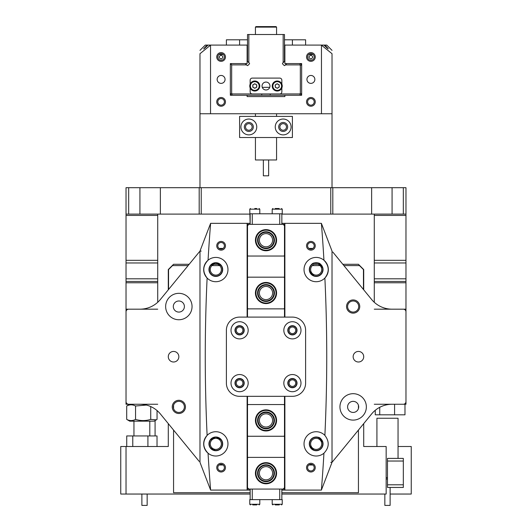 <?xml version="1.0" encoding="UTF-8"?>
<svg xmlns="http://www.w3.org/2000/svg" width="532" height="532" viewBox="0 0 532 532"><rect width="100%" height="100%" fill="white"/><g stroke="black" fill="none" stroke-linecap="round" stroke-linejoin="round"><path stroke-width="0.8" d="M405.969 262.961L374.275 262.961L374.275 260.321L405.969 260.321L405.969 281.448L374.275 281.448L374.275 278.808L405.969 278.808M374.275 262.961L374.275 278.808M374.275 260.321L374.275 214.103M405.969 260.321L405.969 215.427L374.275 215.427M374.275 302.282L374.275 282.771L405.969 282.771L405.969 281.448M405.969 282.771L405.969 310.502L405.617 310.502M405.617 402.93L405.969 402.93L405.969 310.502M405.969 402.93L405.969 404.254L374.275 404.254M405.969 214.103L403.329 214.103L403.329 187.696L405.969 187.696L405.969 215.427M374.275 282.771L374.275 281.448M374.275 309.178L405.969 309.178M387.482 484.798L403.329 484.798L403.329 487.445L387.482 487.445L387.482 458.391L403.329 458.391L403.329 461.031L387.482 461.031M403.329 484.798L403.329 461.031M147.158 494.042L147.158 505.4L141.878 505.4L141.878 494.042M376.922 446.508L376.922 418.252L398.049 418.252L398.049 458.391M386.159 477.669L387.482 477.669M390.122 487.445L390.122 505.4L384.842 505.4L384.842 494.042M387.482 478.993L386.159 478.993M250.153 494.042L120.751 494.042L120.751 446.508L168.285 446.508L168.285 423.618M168.285 289.814L168.285 269.564L173.565 264.284L189.173 264.284M214.13 264.284L217.515 264.284M314.485 264.284L317.87 264.284M342.827 264.284L358.435 264.284L363.715 269.564L363.715 289.814M363.715 423.618L363.715 446.508L386.159 446.508L386.159 494.042L281.847 494.042M390.122 494.042L411.249 494.042L411.249 446.508L398.049 446.508M126.031 446.508L126.031 494.042M173.565 405.204L173.565 408.583M173.565 430.075L173.565 492.725L250.153 492.725M281.847 492.725L358.435 492.725L358.435 430.075M358.435 408.583L358.435 405.204M168.551 289.488L168.551 269.564L172.514 265.601L188.095 265.601M211.942 265.601L219.703 265.601M312.297 265.601L320.058 265.601M343.905 265.601L359.486 265.601L363.449 269.564L363.449 289.488M157.725 262.961L126.031 262.961L126.031 260.321L157.725 260.321L157.725 281.448L126.031 281.448L126.031 278.808L157.725 278.808M126.031 262.961L126.031 278.808M126.031 260.321L126.031 187.696L128.671 187.696L128.671 214.103L126.031 214.103M157.725 260.321L157.725 215.427L126.031 215.427M157.725 404.254L126.031 404.254L126.031 282.771L157.725 282.771L157.725 281.448M157.725 282.771L157.725 302.282M157.725 214.103L157.725 215.427M126.031 282.771L126.031 281.448M126.031 402.93L126.383 402.93M126.383 310.502L126.031 310.502M126.031 309.178L157.725 309.178M394.591 404.254L394.591 414.814L404.985 414.814L404.985 404.254M394.591 414.814L379.735 414.814L379.735 407.312M379.735 414.814L375.266 414.814L375.266 410.292M147.916 446.508L147.916 435.941L126.729 435.941L126.729 446.508M132.774 446.508L132.774 435.941M157.02 446.508L157.02 435.941L147.916 435.941M129.722 421.151L154.094 421.151L156.388 419.828L150.729 419.402C145.688 420.952 140.628 420.952 135.554 419.402C132.608 420.952 129.655 420.952 126.702 419.402L129.722 421.151M157.053 410.558L157.053 419.402L156.388 419.828M129.662 404.254L126.702 406.002C129.642 404.453 132.594 404.453 135.554 406.002L146.373 405.052M126.702 406.002L126.702 419.402M135.554 406.002L135.554 419.402M150.729 406.568L150.729 419.402M250.153 214.103L128.671 214.103M199.187 214.103L199.187 187.696L128.671 187.696M403.329 214.103L281.847 214.103M403.329 187.696L332.813 187.696L332.813 214.103M330.771 214.103L330.771 187.696L201.229 187.696L201.229 214.103M199.187 187.696L201.229 187.696M330.771 187.696L332.813 187.696M178.852 293.332A13.207 13.207 0 0 0 165.645 306.538A13.207 13.207 0 0 0 178.852 319.745A13.207 13.207 0 0 0 192.052 306.538A13.207 13.207 0 0 0 178.852 293.332M353.148 393.687A13.207 13.207 0 0 0 339.948 406.894A13.207 13.207 0 0 0 353.148 420.1A13.207 13.207 0 0 0 366.355 406.894A13.207 13.207 0 0 0 353.148 393.687M173.565 351.433A5.28 5.28 0 0 0 168.285 356.713A5.28 5.28 0 0 0 173.565 361.999A5.28 5.28 0 0 0 178.852 356.713A5.28 5.28 0 0 0 173.565 351.433M358.435 351.433A5.28 5.28 0 0 0 353.148 356.713A5.28 5.28 0 0 0 358.435 361.999A5.28 5.28 0 0 0 363.715 356.713A5.28 5.28 0 0 0 358.435 351.433M209.455 271.3A6.603 6.603 0 0 1 209.455 267.829M209.741 266.998A6.603 6.603 0 0 1 210.127 266.233M211.164 264.883A6.603 6.603 0 0 1 212.507 263.852C210.426 265.122 209.329 267.031 209.222 269.564C209.329 272.098 210.419 274 212.507 275.277L212.481 275.563M215.819 264.018A5.546 5.546 0 0 0 210.28 269.564A5.546 5.546 0 0 0 215.819 275.111A5.546 5.546 0 0 0 221.365 269.564A5.546 5.546 0 0 0 215.819 264.018M353.148 313.142A6.603 6.603 0 0 1 346.551 306.538A6.603 6.603 0 0 1 353.148 299.935A6.603 6.603 0 0 1 359.752 306.538A6.603 6.603 0 0 1 353.148 313.142M353.148 300.992A5.546 5.546 0 0 0 347.602 306.538A5.546 5.546 0 0 0 353.148 312.085A5.546 5.546 0 0 0 358.694 306.538A5.546 5.546 0 0 0 353.148 300.992M178.852 413.497A6.603 6.603 0 0 1 172.248 406.894A6.603 6.603 0 0 1 178.852 400.29A6.603 6.603 0 0 1 185.449 406.894A6.603 6.603 0 0 1 178.852 413.497M178.852 401.347A5.546 5.546 0 0 0 173.306 406.894A5.546 5.546 0 0 0 178.852 412.44A5.546 5.546 0 0 0 184.398 406.894A5.546 5.546 0 0 0 178.852 401.347M316.181 438.321A5.546 5.546 0 0 0 310.635 443.868A5.546 5.546 0 0 0 316.181 449.414A5.546 5.546 0 0 0 321.72 443.868A5.546 5.546 0 0 0 316.181 438.321M353.148 412.44A5.546 5.546 0 0 1 347.602 406.894A5.546 5.546 0 0 1 353.148 401.347A5.546 5.546 0 0 1 358.694 406.894A5.546 5.546 0 0 1 353.148 412.44M178.852 312.085A5.546 5.546 0 0 1 173.306 306.538A5.546 5.546 0 0 1 178.852 300.992A5.546 5.546 0 0 1 184.398 306.538A5.546 5.546 0 0 1 178.852 312.085M215.819 449.414A5.546 5.546 0 0 1 210.28 443.868A5.546 5.546 0 0 1 215.819 438.321A5.546 5.546 0 0 1 221.365 443.868A5.546 5.546 0 0 1 215.819 449.414M316.181 275.111A5.546 5.546 0 0 1 310.635 269.564A5.546 5.546 0 0 1 316.181 264.018A5.546 5.546 0 0 1 321.72 269.564A5.546 5.546 0 0 1 316.181 275.111M199.187 461.384L160.365 413.936A26.407 26.407 0 0 0 139.923 404.254L128.671 404.254A2.64 2.64 0 0 1 126.031 401.613L126.031 311.819A2.64 2.64 0 0 1 128.671 309.178L139.923 309.178A26.407 26.407 0 0 0 160.365 299.496L199.187 252.048A2.64 2.64 0 0 1 201.229 251.077M332.813 252.048L371.635 299.496A26.407 26.407 0 0 0 392.077 309.178L403.329 309.178A2.64 2.64 0 0 1 405.969 311.819L405.969 401.613A2.64 2.64 0 0 1 403.329 404.254L392.077 404.254A26.407 26.407 0 0 0 371.635 413.936L332.813 461.384A2.64 2.64 0 0 1 330.771 462.355M213.159 263.234A6.869 6.869 0 0 0 212.481 263.566L212.507 263.852A6.603 6.603 0 0 1 219.137 263.852A6.603 6.603 0 0 1 219.137 275.277C221.219 274.007 222.316 272.105 222.423 269.564C222.316 267.031 221.226 265.129 219.137 263.852L219.164 263.566A6.869 6.869 0 0 0 218.486 263.24M266 303.054A10.035 10.035 0 0 0 276.035 293.019A10.035 10.035 0 0 0 266 282.984A10.035 10.035 0 0 0 255.965 293.019A10.035 10.035 0 0 0 266 303.054M266 282.452A10.567 10.567 0 0 1 276.567 293.019A10.567 10.567 0 0 1 266 303.586A10.567 10.567 0 0 1 255.433 293.019A10.567 10.567 0 0 1 266 282.452M266 301.471A8.452 8.452 0 0 1 257.548 293.019A8.452 8.452 0 0 1 266 284.567A8.452 8.452 0 0 1 274.452 293.019A8.452 8.452 0 0 1 266 301.471M266 285.099A7.92 7.92 0 0 0 258.08 293.019A7.92 7.92 0 0 0 266 300.939A7.92 7.92 0 0 0 273.92 293.019A7.92 7.92 0 0 0 266 285.099M266 430.448A10.035 10.035 0 0 0 276.035 420.413A10.035 10.035 0 0 0 266 410.378A10.035 10.035 0 0 0 255.965 420.413A10.035 10.035 0 0 0 266 430.448M266 409.846A10.567 10.567 0 0 1 276.567 420.413A10.567 10.567 0 0 1 266 430.973A10.567 10.567 0 0 1 255.433 420.413A10.567 10.567 0 0 1 266 409.846M266 428.865A8.452 8.452 0 0 1 257.548 420.413A8.452 8.452 0 0 1 266 411.961A8.452 8.452 0 0 1 274.452 420.413A8.452 8.452 0 0 1 266 428.865M266 412.493A7.92 7.92 0 0 0 258.08 420.413A7.92 7.92 0 0 0 266 428.333A7.92 7.92 0 0 0 273.92 420.413A7.92 7.92 0 0 0 266 412.493M266 250.233A10.035 10.035 0 0 0 276.035 240.198A10.035 10.035 0 0 0 266 230.163A10.035 10.035 0 0 0 255.965 240.198A10.035 10.035 0 0 0 266 250.233M266 229.638A10.567 10.567 0 0 1 276.567 240.198A10.567 10.567 0 0 1 266 250.765A10.567 10.567 0 0 1 255.433 240.198A10.567 10.567 0 0 1 266 229.638M266 248.65A8.452 8.452 0 0 1 257.548 240.198A8.452 8.452 0 0 1 266 231.753A8.452 8.452 0 0 1 274.452 240.198A8.452 8.452 0 0 1 266 248.65M266 232.278A7.92 7.92 0 0 0 258.08 240.198A7.92 7.92 0 0 0 266 248.125A7.92 7.92 0 0 0 273.92 240.198A7.92 7.92 0 0 0 266 232.278M199.979 362.259L199.979 356.713M310.894 250.153A4.356 4.356 0 0 1 306.538 245.797A4.356 4.356 0 0 1 310.894 241.442A4.356 4.356 0 0 1 315.257 245.797A4.356 4.356 0 0 1 310.894 250.153M310.894 242.499A3.298 3.298 0 0 0 307.596 245.797A3.298 3.298 0 0 0 310.894 249.096A3.298 3.298 0 0 0 314.199 245.797A3.298 3.298 0 0 0 310.894 242.499M221.106 250.153A4.356 4.356 0 0 1 216.743 245.797A4.356 4.356 0 0 1 221.106 241.442A4.356 4.356 0 0 1 225.462 245.797A4.356 4.356 0 0 1 221.106 250.153M221.106 242.499A3.298 3.298 0 0 0 217.801 245.797A3.298 3.298 0 0 0 221.106 249.096A3.298 3.298 0 0 0 224.404 245.797A3.298 3.298 0 0 0 221.106 242.499M239.593 334.661A4.356 4.356 0 0 1 235.23 330.305A4.356 4.356 0 0 1 239.593 325.95A4.356 4.356 0 0 1 243.949 330.305A4.356 4.356 0 0 1 239.593 334.661M239.593 327.007A3.298 3.298 0 0 0 236.288 330.305A3.298 3.298 0 0 0 239.593 333.611A3.298 3.298 0 0 0 242.891 330.305A3.298 3.298 0 0 0 239.593 327.007M292.407 334.661A4.356 4.356 0 0 1 288.051 330.305A4.356 4.356 0 0 1 292.407 325.95A4.356 4.356 0 0 1 296.77 330.305A4.356 4.356 0 0 1 292.407 334.661M292.407 327.007A3.298 3.298 0 0 0 289.109 330.305A3.298 3.298 0 0 0 292.407 333.611A3.298 3.298 0 0 0 295.712 330.305A3.298 3.298 0 0 0 292.407 327.007M292.407 387.482A4.356 4.356 0 0 1 288.051 383.126A4.356 4.356 0 0 1 292.407 378.771A4.356 4.356 0 0 1 296.77 383.126A4.356 4.356 0 0 1 292.407 387.482M292.407 379.821A3.298 3.298 0 0 0 289.109 383.126A3.298 3.298 0 0 0 292.407 386.425A3.298 3.298 0 0 0 295.712 383.126A3.298 3.298 0 0 0 292.407 379.821M239.593 387.482A4.356 4.356 0 0 1 235.23 383.126A4.356 4.356 0 0 1 239.593 378.771A4.356 4.356 0 0 1 243.949 383.126A4.356 4.356 0 0 1 239.593 387.482M239.593 379.821A3.298 3.298 0 0 0 236.288 383.126A3.298 3.298 0 0 0 239.593 386.425A3.298 3.298 0 0 0 242.891 383.126A3.298 3.298 0 0 0 239.593 379.821M221.106 471.99A4.356 4.356 0 0 1 216.743 467.635A4.356 4.356 0 0 1 221.106 463.279A4.356 4.356 0 0 1 225.462 467.635A4.356 4.356 0 0 1 221.106 471.99M221.106 464.336A3.298 3.298 0 0 0 217.801 467.635A3.298 3.298 0 0 0 221.106 470.933A3.298 3.298 0 0 0 224.404 467.635A3.298 3.298 0 0 0 221.106 464.336L219.124 464.995L223.088 464.995L221.106 464.336M310.894 471.99A4.356 4.356 0 0 1 306.538 467.635A4.356 4.356 0 0 1 310.894 463.279A4.356 4.356 0 0 1 315.257 467.635A4.356 4.356 0 0 1 310.894 471.99M310.894 464.336A3.298 3.298 0 0 0 307.596 467.635A3.298 3.298 0 0 0 310.894 470.933A3.298 3.298 0 0 0 314.199 467.635A3.298 3.298 0 0 0 310.894 464.336L308.912 464.995L312.876 464.995L310.894 464.336M221.106 248.437L219.124 248.437L221.106 249.096L223.088 248.437L221.106 248.437M310.894 248.437L308.912 248.437L310.894 249.096L312.876 248.437L310.894 248.437M309.464 442.424L309.464 445.304L314.166 450.431M314.146 450.424L309.89 446.627M322.891 445.311L323.044 443.868L321.827 447.771M321.062 448.695L318.203 450.424M322.459 446.634L322.871 445.384M222.15 441.201L222.689 443.868C222.283 448.057 219.995 450.345 215.819 450.73L210.127 447.705M209.495 446.534L208.956 443.868L209.495 441.194M212.481 437.869L212.507 438.155C210.426 439.425 209.329 441.327 209.222 443.868C209.329 446.401 210.419 448.303 212.507 449.58L212.481 449.866M214.29 450.557L215.686 450.73M210.133 440.024L215.819 436.998A6.869 6.869 0 0 0 208.956 443.868A6.869 6.869 0 0 0 215.819 450.73L217.402 450.551M218.147 450.325L219.137 449.58C221.219 448.31 222.316 446.401 222.423 443.868C222.316 441.334 221.226 439.432 219.137 438.155L219.164 437.869M309.464 271.007L314.166 276.128M314.292 276.168L310.522 273.461M309.89 272.324L309.311 269.564C310.336 265.342 311.998 263.141 314.292 262.961C312.011 263.134 310.349 265.335 309.311 269.564L309.464 268.121M322.891 271.007L323.044 269.564L321.827 273.468M321.062 274.392L318.203 276.128M322.459 272.337L322.871 271.087M222.15 266.904L222.689 269.564C222.283 273.754 219.995 276.042 215.819 276.434C211.643 276.035 209.355 273.747 208.956 269.564L209.495 266.891M210.133 265.721L215.819 262.702A6.869 6.869 0 0 0 208.956 269.564A6.869 6.869 0 0 0 215.819 276.434L217.402 276.248M218.147 276.028L219.137 275.277A6.603 6.603 0 0 1 212.507 275.277M316.181 450.471A6.603 6.603 0 0 1 309.577 443.868A6.603 6.603 0 0 1 316.181 437.264A6.603 6.603 0 0 1 322.778 443.868A6.603 6.603 0 0 1 316.181 450.471M316.181 276.168A6.603 6.603 0 0 1 309.577 269.564A6.603 6.603 0 0 1 316.181 262.961A6.603 6.603 0 0 1 322.778 269.564A6.603 6.603 0 0 1 316.181 276.168M309.897 266.791L309.484 268.048M316.181 262.702A6.869 6.869 0 0 0 309.311 269.564A6.869 6.869 0 0 0 316.181 276.434A6.869 6.869 0 0 0 323.044 269.564A6.869 6.869 0 0 0 316.181 262.702M316.181 257.415A12.15 12.15 0 0 0 304.031 269.564A12.15 12.15 0 0 0 324.879 278.043A12.15 12.15 0 0 0 316.181 257.415M309.311 443.868L310.528 439.964M311.293 439.04L314.153 437.304M309.897 441.094L309.484 442.345M316.181 436.998A6.869 6.869 0 0 0 309.311 443.868A6.869 6.869 0 0 0 316.181 450.73A6.869 6.869 0 0 0 323.044 443.868A6.869 6.869 0 0 0 316.181 436.998M281.847 223.347L321.388 223.347A1663.783 1663.783 0 0 1 323.941 260.221C329.288 265.894 329.601 271.832 324.879 278.043A1663.783 1663.783 0 0 1 324.879 435.389A12.15 12.15 0 0 0 304.031 443.868A12.15 12.15 0 0 0 323.941 453.211A1663.783 1663.783 0 0 1 321.388 490.085L281.847 490.085M212.507 438.155A6.603 6.603 0 0 1 219.137 438.155M219.137 449.58A6.603 6.603 0 0 1 212.507 449.58M247.121 396.327L247.121 490.085L210.612 490.085A1663.783 1663.783 0 0 1 208.059 453.211A12.15 12.15 0 0 0 227.969 443.868A12.15 12.15 0 0 0 207.121 435.389A12.15 12.15 0 0 0 208.059 453.211C202.712 447.538 202.399 441.6 207.121 435.389A1663.783 1663.783 0 0 1 207.121 278.043A12.15 12.15 0 0 0 227.969 269.564A12.15 12.15 0 0 0 208.059 260.221A12.15 12.15 0 0 0 207.121 278.043C202.399 271.839 202.712 265.9 208.059 260.221A1663.783 1663.783 0 0 1 210.612 223.347L247.121 223.347L247.121 317.105M215.819 450.73A6.869 6.869 0 0 0 222.689 443.868A6.869 6.869 0 0 0 215.819 436.998L214.236 437.184M215.819 276.434A6.869 6.869 0 0 0 222.689 269.564A6.869 6.869 0 0 0 215.819 262.702L214.236 262.881M250.153 223.347L247.121 223.347M247.121 490.085L250.153 490.085M284.879 223.347L284.879 317.105M284.879 396.327L284.879 490.085M321.388 490.085L332.021 462.355L332.021 251.077L321.388 223.347M210.612 223.347L199.979 251.077L199.979 462.355L210.612 490.085M215.819 436.998L221.518 440.031M215.819 262.702L221.518 265.734M324.879 435.389C329.601 441.593 329.288 447.532 323.941 453.211M322.891 442.424L318.063 437.264M323.044 443.868C322 439.632 320.337 437.43 318.063 437.264C320.37 437.45 322.026 439.651 323.044 443.868M322.891 268.121L318.189 263.001M323.044 269.564C322 265.328 320.337 263.127 318.063 262.961C320.37 263.154 322.026 265.355 323.044 269.564M266 483.269A10.035 10.035 0 0 0 276.035 473.234A10.035 10.035 0 0 0 266 463.192A10.035 10.035 0 0 0 255.965 473.234A10.035 10.035 0 0 0 266 483.269M266 462.667A10.567 10.567 0 0 1 276.567 473.234A10.567 10.567 0 0 1 266 483.794A10.567 10.567 0 0 1 255.433 473.234A10.567 10.567 0 0 1 266 462.667M266 481.679A8.452 8.452 0 0 1 257.548 473.234A8.452 8.452 0 0 1 266 464.782A8.452 8.452 0 0 1 274.452 473.234A8.452 8.452 0 0 1 266 481.679M266 465.307A7.92 7.92 0 0 0 258.08 473.234A7.92 7.92 0 0 0 266 481.154A7.92 7.92 0 0 0 273.92 473.234A7.92 7.92 0 0 0 266 465.307M239.593 321.72A8.585 8.585 0 0 0 231.008 330.305A8.585 8.585 0 0 0 239.593 338.891A8.585 8.585 0 0 0 248.171 330.305A8.585 8.585 0 0 0 239.593 321.72M239.593 325.684A4.622 4.622 0 0 0 234.971 330.305A4.622 4.622 0 0 0 239.593 334.927A4.622 4.622 0 0 0 244.215 330.305A4.622 4.622 0 0 0 239.593 325.684M239.593 374.541A8.585 8.585 0 0 0 231.008 383.126A8.585 8.585 0 0 0 239.593 391.705A8.585 8.585 0 0 0 248.171 383.126A8.585 8.585 0 0 0 239.593 374.541M239.593 378.505A4.622 4.622 0 0 0 234.971 383.126A4.622 4.622 0 0 0 239.593 387.748A4.622 4.622 0 0 0 244.215 383.126A4.622 4.622 0 0 0 239.593 378.505M292.407 321.72A8.585 8.585 0 0 0 283.829 330.305A8.585 8.585 0 0 0 292.407 338.891A8.585 8.585 0 0 0 300.992 330.305A8.585 8.585 0 0 0 292.407 321.72M292.407 325.684A4.622 4.622 0 0 0 287.785 330.305A4.622 4.622 0 0 0 292.407 334.927A4.622 4.622 0 0 0 297.029 330.305A4.622 4.622 0 0 0 292.407 325.684M292.407 374.541A8.585 8.585 0 0 0 283.829 383.126A8.585 8.585 0 0 0 292.407 391.705A8.585 8.585 0 0 0 300.992 383.126A8.585 8.585 0 0 0 292.407 374.541M292.407 378.505A4.622 4.622 0 0 0 287.785 383.126A4.622 4.622 0 0 0 292.407 387.748A4.622 4.622 0 0 0 297.029 383.126A4.622 4.622 0 0 0 292.407 378.505M239.593 396.327L292.407 396.327A13.207 13.207 0 0 0 305.614 383.126L305.614 330.305A13.207 13.207 0 0 0 292.407 317.105L239.593 317.105A13.207 13.207 0 0 0 226.386 330.305L226.386 383.126A13.207 13.207 0 0 0 239.593 396.327M266 246.801A6.603 6.603 0 0 0 272.603 240.198A6.603 6.603 0 0 0 266 233.601A6.603 6.603 0 0 0 259.397 240.198A6.603 6.603 0 0 0 266 246.801M266 299.622A6.603 6.603 0 0 0 272.603 293.019A6.603 6.603 0 0 0 266 286.416A6.603 6.603 0 0 0 259.397 293.019A6.603 6.603 0 0 0 266 299.622M247.141 317.105L247.141 224.358L247.885 224.358L247.885 225.302M283.363 224.557L284.879 224.358M248.637 224.557L247.885 224.358M248.431 224.358L283.569 224.358M248.836 224.358L247.513 225.674L247.513 255.52L248.045 256.045L283.955 256.045L284.487 255.52L284.487 317.105M247.513 317.105L247.513 255.52M284.487 255.52L284.487 225.674L283.164 224.358M284.487 308.334L283.955 308.866L248.045 308.866L247.513 308.334M284.487 277.704L283.955 277.172L248.045 277.172L247.513 277.704M266 466.631A6.603 6.603 0 0 0 259.397 473.234A6.603 6.603 0 0 0 266 479.831A6.603 6.603 0 0 0 272.603 473.234A6.603 6.603 0 0 0 266 466.631M266 413.81A6.603 6.603 0 0 0 259.397 420.413A6.603 6.603 0 0 0 266 427.016A6.603 6.603 0 0 0 272.603 420.413A6.603 6.603 0 0 0 266 413.81M284.859 396.327L284.859 489.074L284.115 489.074L284.115 488.13M248.637 488.875L247.121 489.074M283.363 488.875L284.115 489.074M283.569 489.074L248.431 489.074M283.164 489.074L284.487 487.758L284.487 457.912L283.955 457.387L248.045 457.387L247.513 457.912L247.513 396.327M284.487 396.327L284.487 457.912M247.513 457.912L247.513 487.758L248.836 489.074M247.513 405.098L248.045 404.566L283.955 404.566L284.487 405.098M247.513 435.728L248.045 436.26L283.955 436.26L284.487 435.728M252.268 489.074L252.268 499.641L250.153 499.641L250.153 489.074L281.847 489.074L281.847 499.641L279.732 499.641L279.732 489.074M252.268 499.641L279.732 499.641M279.247 504.921L275.197 504.921M281.847 499.641L282.239 499.641L282.239 504.263L281.581 504.921M256.763 504.921L252.786 504.921M259.796 499.641L259.796 504.263L249.761 504.263L249.761 499.641L250.153 499.641M259.796 213.791L259.796 209.169L249.761 209.169L250.153 224.358L250.153 213.791L252.268 213.791L252.268 224.358L250.153 224.358M279.732 224.358L279.732 213.791L281.847 213.791L281.847 224.358L252.268 224.358M279.732 213.791L252.268 213.791M275.197 208.511L279.154 208.511M272.204 213.791L272.204 209.169L282.239 209.169L282.239 213.791L281.847 213.791M254.762 208.511L256.763 208.511M283.164 134.875A7.92 7.92 0 0 0 291.09 126.955A7.92 7.92 0 0 0 283.164 119.035A7.92 7.92 0 0 0 275.243 126.955A7.92 7.92 0 0 0 283.164 134.875M283.164 131.444A4.489 4.489 0 0 0 287.652 126.955A4.489 4.489 0 0 0 283.164 122.466A4.489 4.489 0 0 0 278.675 126.955A4.489 4.489 0 0 0 283.164 131.444M248.836 131.444A4.489 4.489 0 0 0 253.325 126.955A4.489 4.489 0 0 0 248.836 122.466A4.489 4.489 0 0 0 244.348 126.955A4.489 4.489 0 0 0 248.836 131.444M248.836 134.875A7.92 7.92 0 0 0 256.757 126.955A7.92 7.92 0 0 0 248.836 119.035A7.92 7.92 0 0 0 240.91 126.955A7.92 7.92 0 0 0 248.836 134.875M239.593 116.388L239.593 137.522L292.407 137.522L292.407 116.388L239.593 116.388M268.64 159.966L268.64 175.813L263.36 175.813L263.36 159.966M276.567 137.522L276.567 159.966L255.433 159.966L255.433 137.522M221.106 61.326A4.356 4.356 0 0 1 216.743 56.971A4.356 4.356 0 0 1 221.106 52.615A4.356 4.356 0 0 1 225.462 56.971A4.356 4.356 0 0 1 221.106 61.326M221.106 53.672A3.298 3.298 0 0 0 217.801 56.971A3.298 3.298 0 0 0 221.106 60.269A3.298 3.298 0 0 0 224.404 56.971A3.298 3.298 0 0 0 221.106 53.672M310.894 61.326A4.356 4.356 0 0 1 306.538 56.971A4.356 4.356 0 0 1 310.894 52.615A4.356 4.356 0 0 1 315.257 56.971A4.356 4.356 0 0 1 310.894 61.326M310.894 53.672A3.298 3.298 0 0 0 307.596 56.971A3.298 3.298 0 0 0 310.894 60.269A3.298 3.298 0 0 0 314.199 56.971A3.298 3.298 0 0 0 310.894 53.672M310.894 106.227A4.356 4.356 0 0 1 306.538 101.865A4.356 4.356 0 0 1 310.894 97.509A4.356 4.356 0 0 1 315.257 101.865A4.356 4.356 0 0 1 310.894 106.227M310.894 98.566A3.298 3.298 0 0 0 307.596 101.865A3.298 3.298 0 0 0 310.894 105.17A3.298 3.298 0 0 0 314.199 101.865A3.298 3.298 0 0 0 310.894 98.566M221.106 106.227A4.356 4.356 0 0 1 216.743 101.865A4.356 4.356 0 0 1 221.106 97.509A4.356 4.356 0 0 1 225.462 101.865A4.356 4.356 0 0 1 221.106 106.227M221.106 98.566A3.298 3.298 0 0 0 217.801 101.865A3.298 3.298 0 0 0 221.106 105.17A3.298 3.298 0 0 0 224.404 101.865A3.298 3.298 0 0 0 221.106 98.566M223.088 54.331L221.106 54.769L219.124 54.331M221.106 59.052C218.539 57.742 218.539 56.425 221.106 55.109C223.427 56.425 223.427 57.735 221.106 59.052M312.876 54.331L310.894 54.769L308.912 54.331M310.894 59.052C308.334 57.742 308.334 56.425 310.894 55.109C313.215 56.425 313.215 57.735 310.894 59.052M310.894 75.458A3.963 3.963 0 0 0 306.937 79.421A3.963 3.963 0 0 0 310.894 83.378A3.963 3.963 0 0 0 314.858 79.421A3.963 3.963 0 0 0 310.894 75.458M221.106 75.458A3.963 3.963 0 0 0 217.142 79.421A3.963 3.963 0 0 0 221.106 83.378A3.963 3.963 0 0 0 225.063 79.421A3.963 3.963 0 0 0 221.106 75.458M248.836 123.657A3.298 3.298 0 0 0 245.531 126.955A3.298 3.298 0 0 0 248.836 130.254A3.298 3.298 0 0 0 252.135 126.955A3.298 3.298 0 0 0 248.836 123.657M283.164 123.657A3.298 3.298 0 0 0 279.865 126.955A3.298 3.298 0 0 0 283.164 130.254A3.298 3.298 0 0 0 286.469 126.955A3.298 3.298 0 0 0 283.164 123.657M261.777 93.945L261.777 95.261L230.349 95.261L230.349 63.574L247.121 63.574L247.121 45.087L208.059 45.087C202.712 50.094 202.399 50.094 207.121 45.087L205.665 46.623M204.561 47.827L204.222 48.219M203.676 48.951L207.121 45.087L205.259 45.087L199.979 50.367M208.059 45.087L207.121 45.087M321.461 113.748L332.021 113.748L332.021 53.705C332.021 49.257 332.021 49.257 332.021 53.705L321.461 45.16L321.461 113.748L199.979 113.748L199.979 53.705C199.979 49.257 199.979 49.257 199.979 53.705L210.612 45.087M247.121 95.261L247.121 96.585L284.879 96.585L284.879 95.261L301.651 95.261L301.651 63.574L284.879 63.574L284.879 45.087L326.741 45.087L332.021 50.367M332.021 187.696L332.021 113.748M210.539 113.748L210.539 45.16M199.979 187.696L199.979 113.748M325.684 45.932L328.111 48.618M327.878 48.332L327.446 47.84M327.399 47.787L325.843 46.104M324.879 45.087C329.601 50.094 329.288 50.094 323.941 45.087M255.433 27.125L255.965 26.6L276.035 26.6L276.567 27.125L255.433 27.125L255.433 34.52M226.386 45.087L226.386 39.807L247.513 39.807M284.487 39.807L305.614 39.807L305.614 45.087M247.121 45.087L247.513 45.087M284.487 45.087L284.879 45.087M279.34 93.945L299.782 93.945L300.334 93.399L300.334 65.443L299.782 64.891L285.405 64.891L284.859 65.443A0.525 0.525 0 0 1 284.115 65.443L283.569 64.891M283.164 34.52L284.487 34.52L284.487 61.333L283.164 62.65L283.164 34.52L247.513 34.52L247.513 61.333L249.382 63.202A0.525 0.525 0 0 1 249.382 63.946L247.885 65.443A0.525 0.525 0 0 1 247.141 65.443L245.272 63.574M284.879 95.261L270.223 95.261L270.223 93.945M283.164 62.65L282.618 63.202A0.525 0.525 0 0 0 282.618 63.946L283.164 64.492M285.405 64.891L286.728 63.574M300.334 65.443L301.651 64.891L300.334 63.574L299.782 64.891M231.666 63.574L230.349 64.891M299.782 93.945L300.334 95.261L301.651 93.945L300.334 93.399M232.218 93.945L231.666 93.399L230.349 93.945L231.666 95.261L232.218 93.945L252.66 93.945M261.777 95.261L270.223 95.261M248.836 34.52L248.836 62.65M248.836 64.492L248.431 64.891M246.595 64.891L231.666 64.891L231.666 93.399M231.008 64.232L231.666 64.891M262.263 87.341L269.737 87.341M262.037 86.018A3.963 3.963 0 0 0 266 89.981A3.963 3.963 0 0 0 269.963 86.018A3.963 3.963 0 0 0 266 82.061A3.963 3.963 0 0 0 262.037 86.018M281.847 87.973L281.847 91.83A2.115 2.115 0 0 1 279.732 93.945L252.268 93.945A2.115 2.115 0 0 1 250.153 91.83L250.153 87.973M250.153 84.069L250.153 80.212A2.115 2.115 0 0 1 252.268 78.098L279.732 78.098A2.115 2.115 0 0 1 281.847 80.212L281.847 84.069M281.667 88.352A5.021 5.021 0 0 1 274.891 90.467A5.021 5.021 0 0 1 272.783 83.69A5.021 5.021 0 0 1 279.553 81.576A5.021 5.021 0 0 1 281.667 88.352M275.47 85.1A1.982 1.982 0 0 1 279.2 85.938A1.982 1.982 0 0 1 276.301 87.773A1.982 1.982 0 0 1 275.47 85.1M279.154 84.801L279.247 87.082L277.318 88.305L275.29 87.241L275.197 84.96L277.132 83.737L279.154 84.801M250.446 88.551A5.021 5.021 0 0 1 252.248 81.689A5.021 5.021 0 0 1 259.111 83.491A5.021 5.021 0 0 1 257.308 90.354A5.021 5.021 0 0 1 250.446 88.551M256.484 85.02A1.982 1.982 0 0 1 253.797 87.74A1.982 1.982 0 0 1 253.777 84.309A1.982 1.982 0 0 1 256.484 85.02M254.788 88.305L252.8 87.175L252.786 84.887L254.762 83.737L256.75 84.867L256.763 87.155L254.788 88.305M160.365 187.696L160.365 214.103M139.923 187.696L139.923 214.103M392.077 187.696L392.077 214.103M371.635 187.696L371.635 214.103M284.115 225.302L284.115 224.358M284.859 317.105L284.859 224.358M247.885 488.13L247.885 489.074M247.141 396.327L247.141 489.074M272.204 499.641L272.204 504.263L282.239 504.263M239.593 39.807L239.593 45.087M292.407 45.087L292.407 39.807M273.368 83.996A4.356 4.356 0 0 0 275.197 89.881A4.356 4.356 0 0 0 281.082 88.046A4.356 4.356 0 0 0 279.247 82.161A4.356 4.356 0 0 0 273.368 83.996M258.539 83.823A4.356 4.356 0 0 0 252.58 82.261A4.356 4.356 0 0 0 251.011 88.219A4.356 4.356 0 0 0 256.976 89.782A4.356 4.356 0 0 0 258.539 83.823M155.078 420.586L155.078 435.941M149.798 421.151L149.798 435.941M133.951 421.151L133.951 435.941M272.204 504.263L272.869 504.921M249.761 504.263L250.419 504.921M259.796 504.263L259.131 504.921M272.204 209.169L272.869 208.511M282.239 209.169L281.581 208.511M249.761 209.169L250.419 208.511M259.796 209.169L259.131 208.511M255.433 113.748L255.433 116.388M276.567 113.748L276.567 116.388M276.567 34.52L276.567 27.125"/></g></svg>
